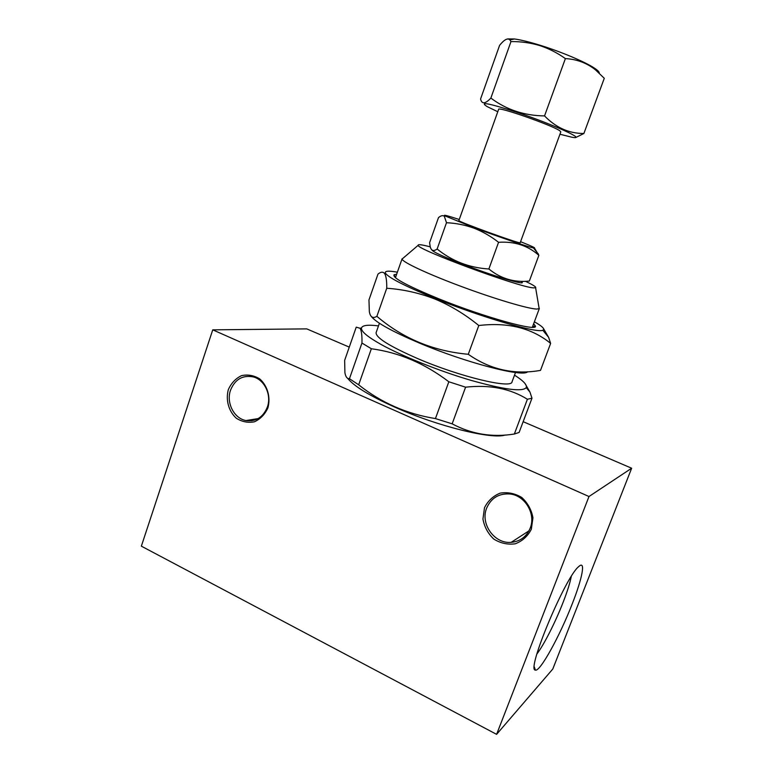 <?xml version="1.0" encoding="UTF-8"?>
<svg xmlns="http://www.w3.org/2000/svg" width="773" height="773" viewBox="0 0 773 773"><rect width="100%" height="100%" fill="white"/><g stroke="black" fill="none" stroke-linecap="round" stroke-linejoin="round"><path stroke-width="1.16" d="M536.868 654.016C543.921 644.914 555.42 622.149 563.073 602.418C567.305 591.538 570.03 582.91 571.266 576.513M520.19 242.732C521.601 244.683 456.543 221.136 458.882 220.547L498.624 109.36C497.464 106.143 552.531 125.39 559.758 130.763L560.821 131.874L520.19 242.732M515.504 372.499L512.026 381.852C511.794 389.109 460.35 376.934 418.009 358.74C389.65 346.343 375.688 337.656 376.103 332.651L379.417 323.24M212.749 329.839L588.987 496.517L496.604 734.35L141.353 546.163L212.749 329.839L306.765 328.883L349.27 347.116M523.157 421.691L631.647 468.225L588.987 496.517M347.55 378.2C353.725 386.065 369.494 395.718 394.858 407.168C437.508 426.3 491.957 439.624 505.175 435.035M631.647 468.225L552.792 669.022L496.604 734.35M251.022 419.739L251.148 420.522M572.184 604.003C582.475 577.982 585.992 559.555 578.639 566.667C565.411 576.832 525.92 671.206 535.399 670.075C539.95 672.201 559.961 635.648 572.184 604.003M267.912 407.854C270.801 397.312 267.574 385.872 259.767 378.934C253.959 375.388 247.891 374.287 241.534 375.639C235.63 378.49 231.233 383.147 228.335 389.611C225.532 400.018 228.663 411.275 236.316 418.232C242.036 421.845 248.085 423.034 254.472 421.787C260.453 419.014 264.926 414.376 267.912 407.854M531.322 529.273L532.945 517.794C531.476 509.774 527.766 503.01 521.804 497.503C514.934 493.387 507.735 491.928 500.208 493.116C493.193 495.947 487.966 500.807 484.507 507.687L482.941 519.002C484.362 526.886 487.985 533.592 493.821 539.1C500.575 543.284 507.745 544.849 515.311 543.786C522.413 541.052 527.756 536.211 531.322 529.273M530.172 528.201C536.133 513.997 525.041 495.396 509.938 493.995C498.894 493.271 491.126 497.986 486.642 508.141C480.081 523.804 494.42 544.008 511.156 542.356C520.181 541.448 526.519 536.733 530.172 528.201M267.352 407.1C271.767 395.109 264.666 379.862 253.399 376.934C242.712 374.837 235.089 379.234 230.547 390.143C225.987 402.646 233.968 418.473 245.978 420.551C255.969 421.826 263.091 417.333 267.352 407.1M361.948 343.048L349.444 378.722C347.135 378.828 345.628 376.828 344.913 372.731L344.642 360.382L356.237 327.143L359.986 328.254C361.493 330.486 362.151 335.414 361.948 343.048L371.359 348.749C399.061 352.478 424.879 363.494 448.833 381.775L465.588 387.176C489.667 384.529 510.277 388.558 527.399 399.264L531.988 398.192L529.959 392.104L524.983 383.476M349.444 378.722L358.672 384.809L371.359 348.749M448.833 381.775L435.441 418.579L452.157 423.836L465.588 387.176M527.399 399.264L514.354 434.02L519.108 432.455L531.988 398.192M514.354 434.02C492.304 437.605 471.569 434.213 452.157 423.836M435.441 418.579C406.743 413.98 381.157 402.723 358.672 384.809M378.48 325.906C368.054 324.554 362.392 325.249 361.503 327.974C360.885 331.288 367.426 336.786 381.118 344.487C402.192 356.179 439.383 371.079 470.873 380.316C504.035 389.631 522.48 392.056 526.239 387.611C527.292 384.935 523.389 380.789 514.518 375.156M533.631 323.8L535.293 325.868C539.206 332.361 484.99 317.539 438.61 298.726C407.091 285.759 392.24 277.768 394.056 274.744L396.665 274.222M534.385 321.79C542.385 326.322 545.197 329.134 542.81 330.226C537.921 333.607 481.685 317.345 435.296 298.533C405.458 286.329 388.867 277.913 385.505 273.275C384.365 270.908 388.326 270.55 397.37 272.193M386.732 288.261C386.848 280.763 386.123 275.835 384.558 273.458C382.954 271.623 380.751 271.835 377.978 274.106L368.963 299.914L369.339 311.674C370.335 317.201 372.847 318.747 376.876 316.331C402.926 338.506 433.392 351.155 468.283 354.285C490.179 369.649 514.248 375.021 540.501 370.393L550.637 343.396C531.814 328.032 507.871 322.08 478.787 325.52C465.114 314.34 450.456 305.49 434.822 298.987C419.043 292.909 403.013 289.334 386.732 288.261L376.876 316.331M543.342 328.274L548.637 337.376L550.637 343.396M478.787 325.52L468.283 354.285M527.572 371.745C523.582 377.63 466.216 362.895 419.353 343.038C392.384 331.549 376.432 322.766 371.494 316.688M430.261 246.858C421.971 244.674 417.951 244.152 418.183 245.283C415.922 249.128 518.886 287.256 533.389 287.865L535.621 287.788C536.52 287.073 533.119 284.908 525.389 281.295M521.591 281.807C527.843 286.348 492.527 275.864 461.365 263.699C442.842 256.423 433.044 251.872 431.972 250.046M403.052 258.23L402.076 259.061C402.298 262.047 427.711 273.99 461.22 286.445C494.681 298.909 527.959 308.785 536.607 309.055L539.177 308.688L538.955 307.422M446.494 222.711L444.32 216.276C442.871 215.126 440.929 215.58 438.494 217.619L429.604 242.683L430.165 246.452C431.16 250.79 433.479 251.65 437.132 249.022C452.089 261.148 469.337 267.806 488.865 268.985C500.759 278.647 514.248 282.676 529.35 281.053L538.858 255.332C527.969 245.592 514.538 241.253 498.566 242.307C490.874 236.287 482.642 231.562 473.868 228.132C464.998 224.953 455.877 223.155 446.494 222.711L437.132 249.022M520.577 241.688C532.597 246.481 536.887 248.568 533.447 247.949C528.181 246.954 498.769 236.924 474.303 227.735L445.354 216.063C442.32 214.334 446.949 215.474 459.259 219.493M534.472 248.114L538.858 255.332M498.566 242.307L488.865 268.985M559.961 134.241L571.363 137.101C589.065 140.831 553.304 124.337 515.949 111.988C488.507 103.157 478.922 101.369 487.183 106.626L497.773 111.727M583.886 133.487L604.283 78.295L595.365 69.744C586.697 62.922 576.697 59.212 565.382 58.593C557.343 52.864 548.743 48.506 539.573 45.51C530.307 42.776 520.77 41.471 510.972 41.578L509.89 39.906C507.745 37.732 504.315 39.539 499.609 45.317L480.564 99.012C481.821 104.336 485.251 104.017 490.865 98.074C506.373 109.718 524.268 115.67 544.54 115.911C555.971 127.69 569.083 133.545 583.886 133.487L576.407 137.198M565.382 58.593L544.54 115.911M510.972 41.578L490.865 98.074M599.249 73.106C599.442 71.957 597.597 70.14 593.712 67.657C584.108 61.463 560.406 51.53 539.969 45.221C529.215 41.906 520.712 39.819 514.47 38.979L507.755 38.93M251.669 420.773L249.872 419.923M250.887 420.406L250.752 419.787M534.327 666.983L535.399 670.075M511.156 542.356L528.974 530.848M245.978 420.551L258.153 418.589M361.503 327.974L359.986 328.254M526.239 387.611L529.969 392.104M532.365 327.221L535.293 325.868M395.447 277.662L394.056 274.744M385.505 273.275L384.558 273.458M542.81 330.226L548.637 337.376M418.183 245.283L402.076 259.061M535.621 287.788L539.177 308.688M532.336 327.279L539.351 308.456M395.428 277.72L402.095 258.771M445.354 216.063L444.32 216.276M533.447 247.949L538.481 254.201M514.47 38.979L509.89 39.896M593.712 67.657L595.374 69.734"/></g></svg>
